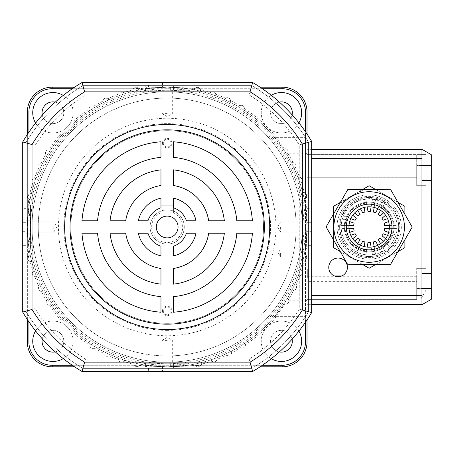 <?xml version="1.0" encoding="UTF-8"?>
<svg xmlns="http://www.w3.org/2000/svg" width="454" height="454" viewBox="0 0 454 454"><rect width="100%" height="100%" fill="white"/><g stroke="black" fill="none" stroke-linecap="round" stroke-linejoin="round"><path stroke-width="0.34" stroke-dasharray="2.27 1.7" d="M162.447 143.106A4.739 4.739 0 0 0 167.186 147.845A4.739 4.739 0 0 0 171.924 143.106A4.739 4.739 0 0 0 167.186 138.368A4.739 4.739 0 0 0 162.447 143.106M163.304 143.106A3.882 3.882 0 0 0 167.186 146.988A3.882 3.882 0 0 0 171.067 143.106A3.882 3.882 0 0 0 167.186 139.219A3.882 3.882 0 0 0 163.304 143.106A3.882 3.882 0 0 0 167.186 146.988A3.882 3.882 0 0 0 171.067 143.106A3.882 3.882 0 0 0 167.186 139.219A3.882 3.882 0 0 0 163.304 143.106M162.447 310.894A4.739 4.739 0 0 0 167.186 315.632A4.739 4.739 0 0 0 171.924 310.894A4.739 4.739 0 0 0 167.186 306.155A4.739 4.739 0 0 0 162.447 310.894M163.304 310.894A3.882 3.882 0 0 0 167.186 314.781A3.882 3.882 0 0 0 171.067 310.894A3.882 3.882 0 0 0 167.186 307.012A3.882 3.882 0 0 0 163.304 310.894A3.882 3.882 0 0 0 167.186 314.781A3.882 3.882 0 0 0 171.067 310.894A3.882 3.882 0 0 0 167.186 307.012A3.882 3.882 0 0 0 163.304 310.894M307.012 252.923L307.012 248.185L307.012 252.923M306.155 252.923L306.155 256.811L306.155 252.923M280.6 252.923L280.6 256.811L280.6 252.923M38.238 227A128.947 128.947 0 0 1 167.186 98.053A128.947 128.947 0 0 1 296.139 227A128.947 128.947 0 0 1 167.186 355.947A128.947 128.947 0 0 1 38.238 227A128.947 128.947 0 0 1 167.186 98.053A128.947 128.947 0 0 1 296.139 227A128.947 128.947 0 0 1 167.186 355.947A128.947 128.947 0 0 1 38.238 227A128.947 128.947 0 0 0 167.186 355.947A128.947 128.947 0 0 0 296.139 227A128.947 128.947 0 0 0 167.186 98.053A128.947 128.947 0 0 0 38.238 227M32.024 227A135.161 135.161 0 0 0 167.186 362.161A135.161 135.161 0 0 0 302.353 227C302.245 233.617 302.245 233.617 302.353 227C302.245 233.617 302.245 233.617 302.353 227C302.245 220.383 302.245 220.383 302.353 227C302.245 220.383 302.245 220.383 302.353 227A135.161 135.161 0 0 1 167.186 362.161A135.161 135.161 0 0 1 32.024 227C32.126 233.617 32.126 233.617 32.024 227C32.126 233.617 32.126 233.617 32.024 227A135.161 135.161 0 0 1 167.186 91.839A135.161 135.161 0 0 1 302.353 227A135.161 135.161 0 0 0 167.186 91.839A135.161 135.161 0 0 0 32.024 227C32.126 220.383 32.126 220.383 32.024 227C32.126 220.383 32.126 220.383 32.024 227A135.161 135.161 0 0 1 167.186 91.839A135.161 135.161 0 0 1 302.353 227A135.161 135.161 0 0 1 167.186 362.161A135.161 135.161 0 0 1 32.024 227M30.038 199.777A139.826 139.826 0 0 0 28.897 206.326A139.826 139.826 0 0 1 31.383 193.71A3.11 3.11 0 0 0 27.643 196.066A3.11 3.11 0 0 0 30.038 199.777L28.75 199.175L28.137 206.212L28.897 206.326L27.359 227A139.826 139.826 0 0 1 167.186 87.174A139.826 139.826 0 0 1 307.012 227L305.474 206.326L306.234 206.212L305.491 197.865L304.095 198.58A3.11 3.11 0 0 0 306.535 195.543L305.491 197.865M74.592 87.174L167.186 87.174L187.973 87.951L187.86 88.712L167.186 87.174L187.854 87.174L187.973 87.951L195.016 88.558L196.661 87.486L200.01 88.729A3.11 3.11 0 0 1 200.424 89.586A141.381 141.381 0 0 1 210.65 92.468L209.759 93.813A139.826 139.826 0 0 1 215.633 95.839L215.763 94.228A141.381 141.381 0 0 1 225.598 98.251L224.565 99.488A139.826 139.826 0 0 1 230.172 102.167L230.484 100.584A141.381 141.381 0 0 1 239.797 105.691L238.628 106.803A139.826 139.826 0 0 1 243.9 110.095A3.11 3.11 0 0 0 244.388 108.421A3.11 3.11 0 0 1 244.388 108.557A141.381 141.381 0 0 1 267.156 127.029A20.197 20.197 0 0 0 301.632 112.751A20.197 20.197 0 0 0 281.435 92.554A20.197 20.197 0 0 0 267.156 127.029A141.381 141.381 0 0 1 275.482 136.115L305.457 136.115L305.457 131.722M276.236 137.67L305.457 137.67L275.482 137.67L276.236 137.67L284.283 148.878L283.415 149.27L274.29 137.114A139.826 139.826 0 0 0 243.9 110.095L244.388 108.557M195.016 88.558L194.408 89.852A139.826 139.826 0 0 1 200.475 91.197L200.424 89.586M239.797 105.691A3.11 3.11 0 0 1 244.388 108.421A3.11 3.11 0 0 0 238.628 106.803A139.826 139.826 0 0 0 230.172 102.167A3.11 3.11 0 0 0 228.05 97.763A3.11 3.11 0 0 0 224.565 99.488A139.826 139.826 0 0 0 215.633 95.839A3.11 3.11 0 0 0 213.204 91.725A3.11 3.11 0 0 0 209.759 93.813A139.826 139.826 0 0 0 200.475 91.197A3.11 3.11 0 0 0 197.768 87.401A3.11 3.11 0 0 0 194.408 89.852A139.826 139.826 0 0 0 187.86 88.712A139.826 139.826 0 0 1 194.408 89.852M201.621 364.119L201.661 362.508A139.826 139.826 0 0 0 210.923 359.812A3.11 3.11 0 0 0 216.967 358.808L216.779 357.735A139.826 139.826 0 0 0 225.672 354.006A3.11 3.11 0 0 0 231.591 352.673L231.256 351.283A139.826 139.826 0 0 0 239.672 346.567A3.11 3.11 0 0 0 245.421 344.926A3.11 3.11 0 0 1 240.853 347.668A141.381 141.381 0 0 1 231.585 352.86L231.591 352.673A3.11 3.11 0 0 0 231.256 351.283A139.826 139.826 0 0 1 225.672 354.006L226.716 355.232A141.381 141.381 0 0 1 216.921 359.341L216.967 358.808A3.11 3.11 0 0 0 216.779 357.735A139.826 139.826 0 0 1 210.923 359.812L211.819 361.146A141.381 141.381 0 0 1 201.621 364.119A3.11 3.11 0 0 1 200.991 365.271L196.661 365.64L195.606 363.909A3.11 3.11 0 0 0 201.746 363.24A3.11 3.11 0 0 0 201.661 362.508A139.826 139.826 0 0 1 187.86 365.288L187.973 366.049L196.321 365.305M298.914 331.125A20.197 20.197 0 0 0 261.243 341.249A20.197 20.197 0 0 0 281.435 361.446A20.197 20.197 0 0 0 289.164 322.59A20.197 20.197 0 0 0 267.156 326.971A141.381 141.381 0 0 1 245.415 344.762L244.916 343.23A139.826 139.826 0 0 1 239.672 346.567L240.853 347.668M216.921 359.341A3.11 3.11 0 0 1 211.819 361.146M231.585 352.86A3.11 3.11 0 0 1 226.716 355.232M305.457 322.278L305.457 317.885L275.482 317.885L274.29 316.886L284.091 303.715A3.11 3.11 0 0 0 288.869 301.098C288.523 303.334 287.223 304.339 284.97 304.101L276.236 315.876L305.457 315.876L305.457 259.824A3.11 3.11 0 0 1 304.6 260.238A141.381 141.381 0 0 1 301.717 270.459A3.11 3.11 0 0 1 299.958 275.578A141.381 141.381 0 0 1 295.934 285.413L294.697 284.374A139.826 139.826 0 0 0 298.352 275.447A3.11 3.11 0 0 0 302.5 272.525A3.11 3.11 0 0 0 300.372 269.574A139.826 139.826 0 0 1 298.352 275.447L299.958 275.578M288.494 299.612A3.11 3.11 0 0 1 288.858 300.798L288.869 301.098A3.11 3.11 0 0 0 287.382 298.443A139.826 139.826 0 0 0 292.018 289.987A3.11 3.11 0 0 0 296.496 287.195A3.11 3.11 0 0 1 293.602 290.293A141.381 141.381 0 0 1 288.494 299.612L287.382 298.443A139.826 139.826 0 0 1 284.091 303.715L284.97 304.101M307.012 134.015L307.012 247.668L306.234 247.788L305.627 254.825L304.333 254.223A139.826 139.826 0 0 1 302.988 260.29A3.11 3.11 0 0 0 306.802 257.265L305.457 259.824M301.717 270.459L300.372 269.574A139.826 139.826 0 0 0 302.988 260.29L304.6 260.238M295.934 285.413A3.11 3.11 0 0 1 296.496 287.195A3.11 3.11 0 0 0 294.697 284.374A139.826 139.826 0 0 1 292.018 289.987L293.602 290.293M284.283 148.878C286.553 148.617 287.864 149.616 288.222 151.874A3.11 3.11 0 0 0 283.415 149.27A139.826 139.826 0 0 1 286.752 154.513A3.11 3.11 0 0 0 288.222 151.874L287.921 153.202A3.11 3.11 0 0 1 287.853 153.333A141.381 141.381 0 0 1 293.046 162.606A3.11 3.11 0 0 1 295.418 167.469A141.381 141.381 0 0 1 299.526 177.264L297.92 177.406A139.826 139.826 0 0 1 299.998 183.268A3.11 3.11 0 0 0 302.097 180.323A3.11 3.11 0 0 1 301.337 182.366A141.381 141.381 0 0 1 304.305 192.564L302.693 192.524A139.826 139.826 0 0 1 305.474 206.326A139.826 139.826 0 0 0 304.095 198.58M293.046 162.606L291.468 162.929A139.826 139.826 0 0 0 286.752 154.513L287.853 153.333M304.305 192.564A3.11 3.11 0 0 1 305.457 193.194L306.535 195.543A3.11 3.11 0 0 0 302.693 192.524A139.826 139.826 0 0 0 299.998 183.268L301.337 182.366M299.526 177.264A3.11 3.11 0 0 1 302.097 180.323A3.11 3.11 0 0 0 297.92 177.406A139.826 139.826 0 0 0 294.192 168.513A3.11 3.11 0 0 0 295.968 165.704A3.11 3.11 0 0 0 291.468 162.929A139.826 139.826 0 0 1 294.192 168.513L295.418 167.469M292.115 339.183A10.873 10.873 0 0 0 270.561 341.249A10.873 10.873 0 0 0 281.435 352.128A10.873 10.873 0 0 0 292.314 341.249A10.873 10.873 0 0 0 281.435 330.376A10.873 10.873 0 0 0 279.358 351.924M279.358 102.076A10.873 10.873 0 0 0 281.435 123.624A10.873 10.873 0 0 0 292.314 112.751A10.873 10.873 0 0 0 281.435 101.872A10.873 10.873 0 0 0 270.561 112.751A10.873 10.873 0 0 0 292.115 114.817M42.318 115.1A10.873 10.873 0 0 0 63.81 112.751A10.873 10.873 0 0 0 52.936 101.872A10.873 10.873 0 0 0 42.057 112.751A10.873 10.873 0 0 0 52.936 123.624A10.873 10.873 0 0 0 55.269 102.127M70.864 227A96.322 96.322 0 0 0 167.186 323.322A96.322 96.322 0 0 0 263.507 227A96.322 96.322 0 0 0 167.186 130.678A96.322 96.322 0 0 0 70.864 227A96.322 96.322 0 0 0 167.186 323.322A96.322 96.322 0 0 0 263.507 227A96.322 96.322 0 0 0 167.186 130.678A96.322 96.322 0 0 0 70.864 227M275.941 213.017L275.941 240.983L275.941 213.017L307.012 213.017L307.012 240.983L307.012 213.017M275.941 240.983L307.012 240.983M307.324 278.115L307.324 269.103L307.324 278.115L307.012 278.115L307.012 269.103L307.012 278.115M307.324 269.103L307.012 269.103M307.324 278.268L307.324 268.95L307.324 278.268L307.012 278.268L307.012 268.95L307.012 278.268M307.324 268.95L307.012 268.95M167.186 113.585L162.061 113.585L167.186 113.585M167.186 91.839C160.574 91.941 160.574 91.941 167.186 91.839C160.574 91.941 160.574 91.941 167.186 91.839C173.803 91.941 173.803 91.941 167.186 91.839C173.803 91.941 173.803 91.941 167.186 91.839M53.771 227L53.771 232.125L53.771 227M167.186 340.415L162.061 340.415L167.186 340.415M167.186 362.161C160.574 362.059 160.574 362.059 167.186 362.161C160.574 362.059 160.574 362.059 167.186 362.161C173.803 362.059 173.803 362.059 167.186 362.161C173.803 362.059 173.803 362.059 167.186 362.161M280.6 227L280.6 232.125L280.6 227M55.269 351.873A10.873 10.873 0 0 0 52.936 330.376A10.873 10.873 0 0 0 42.057 341.249A10.873 10.873 0 0 0 52.936 352.128A10.873 10.873 0 0 0 63.81 341.249A10.873 10.873 0 0 0 42.318 338.9M245.415 344.762A3.11 3.11 0 0 1 245.421 344.926A3.11 3.11 0 0 0 244.916 343.23A139.826 139.826 0 0 0 274.29 316.886L275.482 316.33L305.457 316.33L275.482 316.33L275.482 317.885A141.381 141.381 0 0 1 267.156 326.971A20.197 20.197 0 0 0 271.288 358.717M271.288 95.283A20.197 20.197 0 0 0 276.197 132.256A20.197 20.197 0 0 0 298.914 122.875M35.594 123.102A20.197 20.197 0 0 0 73.134 112.751A20.197 20.197 0 0 0 52.936 92.554A20.197 20.197 0 0 0 45.207 131.41A20.197 20.197 0 0 0 73.134 112.751A20.197 20.197 0 0 0 63.259 95.391M63.259 358.609A20.197 20.197 0 0 0 67.215 326.971A20.197 20.197 0 0 0 32.739 341.249A20.197 20.197 0 0 0 52.936 361.446A20.197 20.197 0 0 0 58.305 321.778A20.197 20.197 0 0 0 35.594 330.898M156.829 87.56L167.186 87.174L146.511 88.712A139.826 139.826 0 0 0 138.765 90.091L138.056 88.695L146.398 87.951L146.511 88.712A139.826 139.826 0 0 0 138.765 90.091A3.11 3.11 0 0 0 135.031 87.73A3.11 3.11 0 0 0 132.71 91.492A139.826 139.826 0 0 1 138.765 90.091M117.592 96.265A139.826 139.826 0 0 1 123.454 94.188L122.552 92.854A141.381 141.381 0 0 1 132.75 89.881L132.71 91.492A139.826 139.826 0 0 0 123.454 94.188A3.11 3.11 0 0 0 119.476 92.264A3.11 3.11 0 0 0 117.592 96.265A139.826 139.826 0 0 0 108.699 99.993L107.655 98.768A141.381 141.381 0 0 1 117.45 94.659L117.592 96.265A139.826 139.826 0 0 0 108.699 99.993A3.11 3.11 0 0 0 104.528 98.535A3.11 3.11 0 0 0 103.115 102.718A139.826 139.826 0 0 1 108.699 99.993M89.455 110.77A139.826 139.826 0 0 1 94.699 107.433L93.518 106.332A141.381 141.381 0 0 1 102.791 101.14L103.115 102.718A139.826 139.826 0 0 0 94.699 107.433A3.11 3.11 0 0 0 90.386 106.452A3.11 3.11 0 0 0 89.455 110.77A139.826 139.826 0 0 0 50.28 150.285L48.748 149.797A141.381 141.381 0 0 1 88.956 109.238L89.455 110.77A139.826 139.826 0 0 0 50.28 150.285A3.11 3.11 0 0 0 45.973 151.256A3.11 3.11 0 0 0 46.989 155.557A139.826 139.826 0 0 1 50.28 150.285M39.674 169.626A139.826 139.826 0 0 1 42.353 164.013L40.769 163.707A141.381 141.381 0 0 1 45.877 154.388L46.989 155.557A139.826 139.826 0 0 0 42.353 164.013A3.11 3.11 0 0 0 38.176 165.466A3.11 3.11 0 0 0 39.674 169.626A139.826 139.826 0 0 0 36.025 178.553L34.413 178.422A141.381 141.381 0 0 1 38.437 168.587L39.674 169.626A139.826 139.826 0 0 0 36.025 178.553A3.11 3.11 0 0 0 32.041 180.465A3.11 3.11 0 0 0 33.999 184.426A139.826 139.826 0 0 1 36.025 178.553M173.4 212.761L173.4 205.248L160.971 205.248L173.4 205.248L173.4 212.761A15.538 15.538 0 0 1 167.186 242.538A15.538 15.538 0 0 1 160.971 212.761L160.971 211.082A17.087 17.087 0 0 0 167.186 244.087A17.087 17.087 0 0 0 173.4 211.082C173.786 209.799 160.58 209.805 160.971 211.082L160.971 212.761M150.098 227A17.087 17.087 0 0 1 167.186 209.913A17.087 17.087 0 0 1 184.273 227A17.087 17.087 0 0 1 167.186 244.087A17.087 17.087 0 0 1 150.098 227M307.012 247.668L307.012 319.985M307.012 341.97L307.012 112.03A24.856 24.856 0 0 0 282.155 87.174L52.221 87.174A24.856 24.856 0 0 0 27.359 112.03L27.359 341.97A24.856 24.856 0 0 0 52.221 366.826L282.155 366.826A24.856 24.856 0 0 0 307.012 341.97L305.457 341.97A23.302 23.302 0 0 1 282.155 365.271L52.221 365.271A23.302 23.302 0 0 1 28.914 341.97L28.914 112.03A23.302 23.302 0 0 1 52.221 88.729L282.155 88.729A23.302 23.302 0 0 1 305.457 112.03L305.457 341.97M274.795 137.505L274.29 137.114L275.482 136.115L275.482 137.67A1.555 0.465 90 0 1 275.777 138.027L274.29 137.114L275.482 137.67A1.555 1.555 0 0 1 274.29 137.114A139.826 139.826 0 0 0 243.9 110.095M34.379 270.732L33.04 271.634A141.381 141.381 0 0 1 30.066 261.436L31.678 261.476A139.826 139.826 0 0 0 34.379 270.732A3.11 3.11 0 0 0 32.45 274.71A3.11 3.11 0 0 0 36.451 276.594A139.826 139.826 0 0 0 40.179 285.487L38.953 286.531A141.381 141.381 0 0 1 34.844 276.736L36.451 276.594A139.826 139.826 0 0 1 34.379 270.732M41.325 291.394L42.903 291.071A139.826 139.826 0 0 0 47.619 299.487L46.518 300.667A141.381 141.381 0 0 1 41.325 291.394A3.11 3.11 0 0 1 38.953 286.531M27.359 206.332L28.137 206.212L27.359 227L28.137 247.788L28.897 247.674A139.826 139.826 0 0 0 30.282 255.42L28.88 256.135L28.137 247.788L27.359 247.668L27.359 134.486M90.471 343.905L89.988 345.443A141.381 141.381 0 0 1 49.424 305.23L50.956 304.73A139.826 139.826 0 0 0 90.471 343.905A3.11 3.11 0 0 0 91.441 348.212A3.11 3.11 0 0 0 95.743 347.196A139.826 139.826 0 0 0 104.199 351.833L103.892 353.416A141.381 141.381 0 0 1 94.574 348.309L95.743 347.196A139.826 139.826 0 0 1 90.471 343.905M146.511 365.288A139.826 139.826 0 0 1 133.896 362.803A3.11 3.11 0 0 0 136.251 366.543A3.11 3.11 0 0 0 139.963 364.148L139.361 365.442L146.398 366.049L146.511 365.288L167.186 366.826L74.592 366.826M118.738 358.161L118.608 359.772A141.381 141.381 0 0 1 108.773 355.749L109.811 354.512A139.826 139.826 0 0 0 118.738 358.161A3.11 3.11 0 0 0 120.65 362.144A3.11 3.11 0 0 0 124.612 360.187A139.826 139.826 0 0 1 118.738 358.161M306.626 216.643L307.012 227L306.234 247.788L305.474 247.674L307.012 227L306.234 206.212L307.012 206.332M305.627 254.825L306.802 257.265A3.11 3.11 0 0 0 304.333 254.223A139.826 139.826 0 0 0 305.474 247.674M307.012 275.941L307.012 171.879L307.012 299.396L307.012 275.958L307.324 275.941L307.012 275.941L334.405 275.958M307.012 275.164L307.012 272.054L307.012 275.164L307.324 275.164L307.012 275.164M210.65 92.468A3.11 3.11 0 0 1 215.763 94.228M225.598 98.251A3.11 3.11 0 0 1 230.484 100.584M88.956 109.238A3.11 3.11 0 0 1 93.518 106.332M102.791 101.14A3.11 3.11 0 0 1 107.655 98.768M117.45 94.659A3.11 3.11 0 0 1 122.552 92.854M132.75 89.881A3.11 3.11 0 0 1 133.38 88.729L137.71 88.36L138.056 88.695M28.75 199.175L27.671 197.524L28.914 194.176A3.11 3.11 0 0 1 29.771 193.762A141.381 141.381 0 0 1 32.654 183.541A3.11 3.11 0 0 1 34.413 178.422M38.437 168.587A3.11 3.11 0 0 1 40.769 163.707M45.877 154.388A3.11 3.11 0 0 1 48.748 149.797M49.424 305.23A3.11 3.11 0 0 1 46.518 300.667M34.844 276.736A3.11 3.11 0 0 1 33.04 271.634M30.066 261.436A3.11 3.11 0 0 1 28.914 260.806L28.545 256.476L28.88 256.135M139.361 365.442L137.71 366.514L134.361 365.271A3.11 3.11 0 0 1 133.953 364.414A141.381 141.381 0 0 1 123.726 361.532A3.11 3.11 0 0 1 118.608 359.772M108.773 355.749A3.11 3.11 0 0 1 103.892 353.416M94.574 348.309A3.11 3.11 0 0 1 89.988 345.443M187.854 87.174L260.091 87.174M27.359 319.514L27.359 247.668M260.091 366.826L167.186 366.826L187.86 365.288M27.745 237.357L27.359 227A139.826 139.826 0 0 0 167.186 366.826A139.826 139.826 0 0 0 307.012 227A139.826 139.826 0 0 1 167.186 366.826A139.826 139.826 0 0 1 27.359 227L28.897 247.674M31.678 261.476A139.826 139.826 0 0 1 30.282 255.42A3.11 3.11 0 0 0 27.915 259.155A3.11 3.11 0 0 0 31.678 261.476M42.903 291.071A139.826 139.826 0 0 1 40.179 285.487A3.11 3.11 0 0 0 38.721 289.658A3.11 3.11 0 0 0 42.903 291.071M50.956 304.73A139.826 139.826 0 0 1 47.619 299.487A3.11 3.11 0 0 0 46.637 303.8A3.11 3.11 0 0 0 50.956 304.73M109.811 354.512A139.826 139.826 0 0 1 104.199 351.833A3.11 3.11 0 0 0 105.651 356.01A3.11 3.11 0 0 0 109.811 354.512M307.012 153.849L305.457 153.202L287.921 153.202M288.858 300.798L305.457 300.798L307.012 300.151M146.517 366.826L146.398 366.049L167.186 366.826L187.973 366.049L187.854 366.826M123.726 361.532L124.612 360.187A139.826 139.826 0 0 0 133.896 362.803L133.953 364.414M32.654 183.541L33.999 184.426A139.826 139.826 0 0 0 31.383 193.71L29.771 193.762M177.542 87.56L167.186 87.174L146.398 87.951L146.517 87.174M307.012 136.115L305.457 136.115L305.457 137.67A1.555 1.555 0 0 1 307.012 139.219A1.555 1.555 0 0 0 305.457 137.67A1.555 1.555 0 0 1 307.012 139.219A1.555 1.101 180 0 0 305.457 138.124L275.777 138.027M275.777 315.973A1.555 0.465 -90 0 1 275.482 316.33A1.555 1.555 0 0 0 274.29 316.886L275.777 315.973L276.236 315.876L276.236 316.33M307.324 272.054L307.012 272.054L307.324 272.054L307.324 275.164L307.324 272.054M307.324 271.276L307.012 271.276L307.324 271.276L307.324 275.941L307.324 271.276M307.324 270.499L307.012 270.499L307.324 270.499L307.324 273.297L307.012 273.297L307.324 273.297L307.012 273.921L307.324 273.921L307.324 276.713L307.012 276.713L307.324 276.713L307.324 270.499M196.661 87.174L196.661 87.486M27.359 197.524L27.671 197.524M137.71 87.174L137.71 88.36M196.661 365.64L196.661 366.826M305.457 316.33A1.555 1.555 0 0 0 307.012 314.781A1.555 1.101 180 0 1 305.457 315.876L305.457 316.33A1.555 1.555 0 0 0 307.012 314.781A1.555 1.555 0 0 1 305.457 316.33L305.457 317.885L307.012 317.885M28.545 256.476L27.359 256.476M137.71 366.514L137.71 366.826M307.012 256.476L306.705 256.476M307.012 197.524L305.826 197.524M177.287 90.284L170.295 90.284L170.295 87.174L177.287 87.174L157.09 87.174L170.295 87.174L170.295 90.284L177.287 90.284L177.287 87.174M303.902 237.096L303.902 230.11L307.012 230.11L307.012 237.096L307.012 216.904L307.012 230.11L303.902 230.11L303.902 237.096L307.012 237.096M157.09 363.716L164.081 363.716L164.081 366.826L157.09 366.826L177.287 366.826L164.081 366.826L164.081 363.716L157.09 363.716L157.09 366.826M185.828 82.514L162.526 82.514L185.828 82.514L185.828 87.174L148.543 87.174L185.828 87.174M311.671 245.642L311.671 222.341L311.671 245.642L307.012 245.642L307.012 208.358L307.012 245.642M148.543 371.486L171.845 371.486L148.543 371.486L148.543 366.826L185.828 366.826L148.543 366.826M188.938 90.284L173.4 90.284L188.938 90.284L188.938 85.619L160.971 85.619L188.938 85.619M303.902 248.752L303.902 233.214L303.902 248.752L308.567 248.752L308.567 220.786L308.567 248.752M145.433 363.716L160.971 363.716L145.433 363.716L145.433 368.381L173.4 368.381L145.433 368.381M25.81 216.904L25.81 223.89L25.81 216.904L30.469 216.904L30.469 223.89L30.469 216.904M30.469 205.248L30.469 220.786L30.469 205.248L25.81 205.248L25.81 233.214L25.81 205.248M22.7 208.358L22.7 231.659L22.7 208.358L25.81 208.358L25.81 222.341L25.81 208.358M167.186 216.127A10.873 10.873 0 0 0 156.312 227A10.873 10.873 0 0 0 167.186 237.873A10.873 10.873 0 0 0 178.059 227A10.873 10.873 0 0 0 167.186 216.127M167.186 330.37A103.37 103.37 0 0 1 63.815 227A103.37 103.37 0 0 1 167.186 123.63A103.37 103.37 0 0 1 270.556 227A103.37 103.37 0 0 1 167.186 330.37M167.186 335.75A108.75 108.75 0 0 1 58.435 227A108.75 108.75 0 0 1 167.186 118.25A108.75 108.75 0 0 1 275.941 227A108.75 108.75 0 0 1 167.186 335.75M251.8 85.619L82.889 85.619L251.8 85.619A164.683 164.683 0 0 1 308.567 142.284L308.567 311.716L308.567 142.284A164.683 164.683 0 0 0 251.8 85.619A164.683 164.683 0 0 1 308.567 142.284M160.971 85.619L145.433 85.619L160.971 85.619L160.971 90.284L145.433 90.284L173.4 90.284L160.971 90.284L160.971 85.619M308.567 220.786L308.567 205.248L308.567 220.786L303.902 220.786L303.902 205.248L303.902 233.214L303.902 220.786L308.567 220.786M82.889 368.381L251.8 368.381L82.889 368.381A164.683 164.683 0 0 1 25.81 311.189L25.81 142.811L25.81 311.189A164.683 164.683 0 0 0 82.889 368.381A164.683 164.683 0 0 1 25.81 311.189M173.4 368.381L188.938 368.381L173.4 368.381L173.4 363.716L188.938 363.716L160.971 363.716L173.4 363.716L173.4 368.381M25.81 233.214L25.81 248.752L25.81 233.214L30.469 233.214L30.469 248.752L30.469 220.786L30.469 233.214L25.81 233.214M82.038 371.486A167.793 167.793 0 0 1 22.7 312.04L22.7 141.96A167.793 167.793 0 0 1 82.038 82.514L252.651 82.514A167.793 167.793 0 0 1 311.671 141.427L311.671 312.573A167.793 167.793 0 0 1 252.651 371.486L82.038 371.486M22.7 231.659L22.7 245.642L22.7 231.659L25.81 231.659L25.81 245.642L25.81 222.341L25.81 231.659L22.7 231.659M162.526 82.514L148.543 82.514L162.526 82.514L162.526 87.174L162.526 82.514M311.671 222.341L311.671 208.358L311.671 222.341L307.012 222.341L311.671 222.341M171.845 371.486L185.828 371.486L171.845 371.486L171.845 366.826L171.845 371.486M308.567 311.716A164.683 164.683 0 0 1 251.8 368.381A164.683 164.683 0 0 0 308.567 311.716A164.683 164.683 0 0 1 251.8 368.381M25.81 142.811A164.683 164.683 0 0 1 82.889 85.619A164.683 164.683 0 0 0 25.81 142.811A164.683 164.683 0 0 1 82.889 85.619M224.333 220.786A57.482 57.482 0 0 0 173.4 169.853L173.4 185.516A41.95 41.95 0 0 1 208.67 220.786L224.333 220.786M252.407 220.786A85.448 85.448 0 0 0 173.4 141.779L173.4 157.362A69.91 69.91 0 0 1 236.823 220.786L252.407 220.786M160.971 169.853A57.482 57.482 0 0 0 110.038 220.786L125.701 220.786A41.95 41.95 0 0 1 160.971 185.516L160.971 169.853M147.97 220.786A20.197 20.197 0 0 1 160.971 207.784L160.971 198.143A29.521 29.521 0 0 0 138.328 220.786L147.97 220.786M160.971 141.779A85.448 85.448 0 0 0 81.964 220.786L97.548 220.786A69.91 69.91 0 0 1 160.971 157.362L160.971 141.779M196.043 220.786A29.521 29.521 0 0 0 173.4 198.143L173.4 207.784A20.197 20.197 0 0 1 186.401 220.786L196.043 220.786M173.4 312.221A85.448 85.448 0 0 0 252.407 233.214L236.823 233.214A69.91 69.91 0 0 1 173.4 296.638L173.4 312.221M160.971 246.216A20.197 20.197 0 0 1 147.97 233.214L138.328 233.214A29.521 29.521 0 0 0 160.971 255.857L160.971 246.216M208.67 233.214A41.95 41.95 0 0 1 173.4 268.484L173.4 284.147A57.482 57.482 0 0 0 224.333 233.214L208.67 233.214M160.971 268.484A41.95 41.95 0 0 1 125.701 233.214L110.038 233.214A57.482 57.482 0 0 0 160.971 284.147L160.971 268.484M173.4 255.857A29.521 29.521 0 0 0 196.043 233.214L186.401 233.214A20.197 20.197 0 0 1 173.4 246.216L173.4 255.857M81.964 233.214A85.448 85.448 0 0 0 160.971 312.221L160.971 296.638A69.91 69.91 0 0 1 97.548 233.214L81.964 233.214M25.81 230.11L25.81 237.096L25.81 230.11L30.469 230.11L30.469 223.89L30.469 237.096L30.469 230.11L25.81 230.11M305.616 143.106L299.243 144.905L299.243 309.095L305.792 310.945M299.243 309.095A155.359 155.359 0 0 1 249.184 359.057L251.096 365.839M250.075 91.793L249.184 94.943A155.359 155.359 0 0 1 299.243 144.905M249.184 359.057L85.5 359.057L83.593 365.839M84.609 91.793L85.5 94.943L249.184 94.943M85.5 359.057A155.359 155.359 0 0 1 35.128 308.589L31.905 309.497M31.979 144.525L35.128 145.411A155.359 155.359 0 0 1 85.5 94.943M170.295 363.716L177.287 363.716L164.081 363.716L170.295 363.716L170.295 366.826L170.295 363.716M303.902 223.89L303.902 216.904L303.902 230.11L303.902 223.89L307.012 223.89L303.902 223.89M164.081 90.284L157.09 90.284L164.081 90.284L164.081 87.174L164.081 90.284M338.082 276.713A9.324 9.324 0 0 1 328.764 267.395A9.324 9.324 0 0 1 338.082 258.071A9.324 9.324 0 0 1 347.406 267.395A9.324 9.324 0 0 1 338.082 276.713M421.976 289.147L421.976 296.139L421.976 289.147M307.012 289.147L307.012 296.139L307.012 289.147M307.012 164.853L307.012 177.287L307.012 164.853M421.976 164.853L421.976 157.861L421.976 164.853M369.153 202.143A24.856 24.856 0 0 0 344.297 227A24.856 24.856 0 0 0 369.153 251.857A24.856 24.856 0 0 0 394.015 227A24.856 24.856 0 0 0 369.153 202.143A24.856 24.856 0 0 0 344.297 227A24.856 24.856 0 0 0 369.153 251.857A24.856 24.856 0 0 0 394.015 227A24.856 24.856 0 0 0 369.153 202.143M416.698 281.367L416.698 299.396L416.698 268.325L416.698 299.396L416.698 275.958L416.698 281.367L307.012 281.367M416.698 164.853L416.698 154.604L307.012 154.604L416.698 154.604L416.698 177.287L416.698 164.853M416.698 165.506L416.698 185.675L416.698 165.506L426.017 165.506L426.017 154.604L416.698 154.604L426.017 154.604L426.017 185.675L416.698 185.675L426.017 185.675L426.017 268.325L426.017 185.675L416.698 185.675L426.017 185.675L426.017 165.506L416.698 165.506M311.671 304.679L307.012 304.679L307.012 158.639L307.012 304.679L421.976 304.679L421.976 295.361L311.671 295.361M431.3 288.494L431.3 299.299L421.976 304.679L421.976 273.609L431.3 273.609L421.976 273.609L421.976 288.494L431.3 288.494L431.3 180.391L421.976 180.391L421.976 165.506L421.976 295.361M421.976 180.391L431.3 180.391L421.976 180.391L421.976 149.321L431.3 154.701L431.3 165.506L421.976 165.506L421.976 149.321L421.976 165.506M307.012 149.321L311.671 149.321L307.012 149.321L307.012 158.639L307.012 149.321M431.3 180.391L431.3 165.506M416.698 171.879L307.012 171.879L416.698 171.879M426.017 268.325L416.698 268.325L426.017 268.325L416.698 268.325L426.017 268.325L426.017 290.078L426.017 268.325M416.698 299.396L307.012 299.396L416.698 299.396M416.698 282.121L307.012 282.121M426.017 290.078L420.637 299.396L426.017 290.078M421.976 288.494L421.976 304.679M421.976 273.609L431.3 273.609M342.651 242.305A30.605 30.605 0 0 1 353.853 200.492A30.605 30.605 0 0 1 395.661 211.695A30.605 30.605 0 0 1 384.459 253.508A30.605 30.605 0 0 1 342.651 242.305M397.006 210.923A32.16 32.16 0 0 0 353.076 199.147A32.16 32.16 0 0 0 341.306 243.077A32.16 32.16 0 0 1 353.076 199.147A32.16 32.16 0 0 1 397.006 210.923A32.16 32.16 0 0 1 385.236 254.853A32.16 32.16 0 0 1 341.306 243.077A32.16 32.16 0 0 0 385.236 254.853A32.16 32.16 0 0 0 397.006 210.923M348.303 239.042A24.079 24.079 0 0 1 357.116 206.144A24.079 24.079 0 0 1 390.009 214.958A24.079 24.079 0 0 1 381.195 247.856A24.079 24.079 0 0 1 351.748 210.361A24.079 24.079 0 0 1 391.206 236.682A24.079 24.079 0 0 1 348.303 239.042M385.582 215.247L381.996 218.255A15.538 15.538 0 0 1 383.148 220.252L387.546 218.652M352.73 238.753L356.316 235.745A15.538 15.538 0 0 1 355.159 233.748L350.766 235.348M354.727 212.864L358.314 215.871A15.538 15.538 0 0 1 360.079 214.39L357.741 210.338M350.766 218.652L343.451 215.991A27.966 27.966 0 0 1 362.774 199.771L364.131 207.438M380.571 210.338L384.464 203.596A27.966 27.966 0 0 1 397.08 225.445L389.294 225.445M357.741 243.662L353.848 250.404A27.966 27.966 0 0 1 355.176 202.779A27.966 27.966 0 0 1 393.374 213.017A27.966 27.966 0 0 1 383.136 251.221A27.966 27.966 0 0 1 341.232 228.555L349.018 228.555M349.018 225.445L341.232 225.445A27.966 27.966 0 0 0 341.232 228.555L353.7 228.555A15.538 15.538 0 0 0 354.097 230.825L349.699 232.425M352.73 215.247L356.316 218.255A15.538 15.538 0 0 0 355.159 220.252L343.451 215.991A27.966 27.966 0 0 0 342.384 218.907L354.097 223.175A15.538 15.538 0 0 0 353.7 225.445L341.232 225.445A27.966 27.966 0 0 1 342.384 218.907L349.699 221.575M367.19 206.899L365.839 199.232A27.966 27.966 0 0 0 362.774 199.771L364.942 212.046A15.538 15.538 0 0 0 362.774 212.835L360.431 208.783M374.181 207.438L375.532 199.771A27.966 27.966 0 0 0 372.473 199.232L370.311 211.507A15.538 15.538 0 0 0 368.001 211.507L365.839 199.232A27.966 27.966 0 0 1 372.473 199.232L371.122 206.899M383.585 212.864L379.998 215.871A15.538 15.538 0 0 0 378.227 214.39L384.464 203.596A27.966 27.966 0 0 0 381.769 202.041L375.537 212.835A15.538 15.538 0 0 0 373.37 212.046L375.532 199.771A27.966 27.966 0 0 1 381.769 202.041L377.881 208.783M389.294 228.555L397.08 228.555A27.966 27.966 0 0 0 397.08 225.445L384.612 225.445A15.538 15.538 0 0 0 384.215 223.175L388.607 221.575M387.546 235.348L394.861 238.01A27.966 27.966 0 0 0 395.922 235.093L384.215 230.825A15.538 15.538 0 0 0 384.612 228.555L397.08 228.555A27.966 27.966 0 0 1 395.922 235.093L388.607 232.425M383.585 241.136L389.549 246.136A27.966 27.966 0 0 0 391.541 243.758L381.996 235.745A15.538 15.538 0 0 0 383.148 233.748L394.861 238.01A27.966 27.966 0 0 1 391.541 243.758L385.582 238.753M377.881 245.217L381.769 251.959A27.966 27.966 0 0 0 384.464 250.404L378.227 239.61A15.538 15.538 0 0 0 379.998 238.129L389.549 246.136A27.966 27.966 0 0 1 384.464 250.404L380.571 243.662M371.122 247.101L372.473 254.768A27.966 27.966 0 0 0 375.532 254.229L373.37 241.954A15.538 15.538 0 0 0 375.537 241.165L381.769 251.959A27.966 27.966 0 0 1 375.532 254.229L374.181 246.562M364.131 246.562L362.774 254.229A27.966 27.966 0 0 0 365.839 254.768L368.001 242.493A15.538 15.538 0 0 0 370.311 242.493L372.473 254.768A27.966 27.966 0 0 1 365.839 254.768L367.19 247.101M354.727 241.136L358.314 238.129A15.538 15.538 0 0 0 360.079 239.61L353.848 250.404A27.966 27.966 0 0 0 356.538 251.959L362.774 241.165A15.538 15.538 0 0 0 364.942 241.954L362.774 254.229A27.966 27.966 0 0 1 356.538 251.959L360.431 245.217M362.241 264.268L340.273 251.584M397.971 251.624L376.008 264.307M404.889 214.356L404.889 239.718M376.071 189.732L398.039 202.416M340.335 202.376L362.303 189.693M333.423 239.644L333.423 214.282M369.153 268.263L333.423 247.629L333.423 206.371L369.153 185.737L404.889 206.371L404.889 247.629L369.153 268.263M352.469 195.373L349.779 196.928L354.251 194.34L350.318 196.616L353.984 194.499L352.469 195.373L352.781 195.912L350.085 197.467L349.779 196.928L350.085 197.467L354.563 194.879L350.624 197.155L350.318 196.616L350.624 197.155L354.296 195.038L352.781 195.912L352.469 195.373M361.35 190.243L363.841 188.807L359.403 191.372L361.35 190.243L361.662 190.782L362.201 190.47L361.889 189.931L362.201 190.47L364.153 189.346L359.71 191.911L361.662 190.782L361.35 190.243M340.954 202.739L344.961 200.424L344.421 200.736L344.109 200.197L340.642 202.2L344.648 199.891L344.109 200.197L344.421 200.736L340.954 202.739L340.642 202.2M344.961 200.424L344.648 199.891L344.961 200.424M344.387 200.753L344.075 200.22M340.92 202.756L340.614 202.217L340.92 202.756M340.386 203.069L340.074 202.529L340.386 203.069M359.71 191.911L359.403 191.372L359.71 191.911M364.153 189.346L363.841 188.807L364.153 189.346M350.624 197.155L350.318 196.616L350.624 197.155M394.759 212.307A29.521 29.521 0 0 1 383.846 252.606A29.521 29.521 0 0 1 343.553 241.693A29.521 29.521 0 0 1 354.466 201.394A29.521 29.521 0 0 1 394.759 212.307A29.521 29.521 0 0 1 383.846 252.606A29.521 29.521 0 0 1 343.553 241.693A29.521 29.521 0 0 1 354.466 201.394A29.521 29.521 0 0 1 394.759 212.307M326.103 226.887L347.73 189.659L390.781 189.772L412.209 227.113L390.582 264.341L347.531 264.228L326.103 226.887M303.902 227A136.716 136.716 0 0 1 167.186 363.716A136.716 136.716 0 0 1 30.469 227A136.716 136.716 0 0 1 167.186 90.284A136.716 136.716 0 0 1 303.902 227M305.457 227A138.271 138.271 0 0 0 167.186 88.729A138.271 138.271 0 0 0 28.914 227A138.271 138.271 0 0 0 167.186 365.271A138.271 138.271 0 0 0 305.457 227M302.693 192.524A139.826 139.826 0 0 0 299.998 183.268M297.92 177.406A139.826 139.826 0 0 0 294.192 168.513M291.468 162.929A139.826 139.826 0 0 0 286.752 154.513M238.628 106.803A139.826 139.826 0 0 0 230.172 102.167M224.565 99.488A139.826 139.826 0 0 0 215.633 95.839M209.759 93.813A139.826 139.826 0 0 0 200.475 91.197M132.71 91.492A139.826 139.826 0 0 0 123.454 94.188M103.115 102.718A139.826 139.826 0 0 0 94.699 107.433M46.989 155.557A139.826 139.826 0 0 0 42.353 164.013M33.999 184.426A139.826 139.826 0 0 0 31.383 193.71M200.991 365.271L262.395 365.271M262.395 88.729L200.01 88.729M133.38 88.729L72.294 88.729M28.914 132.176L28.914 194.176M28.914 260.806L28.914 321.824M72.294 365.271L134.361 365.271M124.612 360.187A139.826 139.826 0 0 0 133.896 362.803M244.916 343.23A139.826 139.826 0 0 0 274.29 316.886L274.795 316.495M300.372 269.574A139.826 139.826 0 0 0 302.988 260.29M305.457 193.194L305.457 137.67M274.29 137.114A1.555 1.555 0 0 0 275.482 137.67M275.482 316.33A1.555 1.555 0 0 0 274.29 316.886M52.221 88.729L52.221 87.174M27.359 112.03L28.914 112.03M27.359 341.97L28.914 341.97M282.155 88.729L282.155 87.174M52.221 366.826L52.221 365.271M305.457 112.03L307.012 112.03M282.155 366.826L282.155 365.271M171.845 87.174L171.845 82.514L171.845 87.174M307.012 231.659L311.671 231.659L307.012 231.659M162.526 366.826L162.526 371.486L162.526 366.826M173.4 90.284L173.4 85.619L173.4 90.284M303.902 233.214L308.567 233.214L303.902 233.214M160.971 363.716L160.971 368.381L160.971 363.716M30.469 223.89L25.81 223.89L30.469 223.89M30.469 220.786L25.81 220.786L30.469 220.786M25.81 222.341L22.7 222.341L25.81 222.341M35.128 308.589L35.128 145.411M311.671 158.639L421.976 158.639M416.698 288.494L426.017 288.494L416.698 288.494M307.012 248.185L306.155 249.042L280.6 249.042L278.268 252.923L280.6 256.811L306.155 256.811L307.012 257.662M172.31 91.935L172.31 113.585L167.186 116.667L162.061 113.585L162.061 91.935M32.12 221.875L53.771 221.875L56.852 227L53.771 232.125L32.12 232.125M172.31 362.065L172.31 340.415L167.186 337.333L162.061 340.415L162.061 362.065M302.25 221.875L280.6 221.875L277.519 227L280.6 232.125L302.25 232.125M177.542 366.44L167.186 366.826L156.829 366.44M27.359 227L27.745 216.643M307.012 227L306.626 237.357M25.81 245.642L22.7 245.642M30.469 248.752L25.81 248.752M30.469 237.096L25.81 237.096M188.938 363.716L188.938 368.381M303.902 205.248L308.567 205.248M145.433 90.284L145.433 85.619M185.828 366.826L185.828 371.486M307.012 208.358L311.671 208.358M148.543 87.174L148.543 82.514M177.287 363.716L177.287 366.826M303.902 216.904L307.012 216.904M157.09 90.284L157.09 87.174M307.012 282.155L421.976 282.155L307.012 282.155M421.976 157.861L307.012 157.861L421.976 157.861M416.698 275.958L341.76 275.958M416.698 177.287L307.012 177.287L416.698 177.287M416.698 276.713L307.012 276.713M421.976 171.845L307.012 171.845L421.976 171.845M307.012 296.139L421.976 296.139L307.012 296.139M354.563 194.879L354.251 194.34M354.296 195.038L353.984 194.499M343.423 241.766C351.776 254.325 363.285 258.848 377.949 255.335C395.616 250.506 404.542 227.8 394.889 212.234L382.137 200.328L364.67 197.672L348.791 205.424L341.38 216.586L339.626 229.866L343.423 241.766"/><path stroke-width="0.68" d="M279.358 351.924A10.873 10.873 0 0 0 292.115 339.183M292.115 114.817A10.873 10.873 0 0 0 279.358 102.076M55.269 102.127A10.873 10.873 0 0 0 42.318 115.1M42.318 338.9A10.873 10.873 0 0 0 55.269 351.873M271.288 358.717A20.197 20.197 0 0 0 298.914 331.125M298.914 122.875A20.197 20.197 0 0 0 271.288 95.283M63.259 95.391A20.197 20.197 0 0 0 35.594 123.102M35.594 330.898A20.197 20.197 0 0 0 63.259 358.609M307.012 319.985L307.012 341.97A24.856 24.856 0 0 1 282.155 366.826L260.091 366.826M260.091 87.174L282.155 87.174A24.856 24.856 0 0 1 307.012 112.03L307.012 134.015M27.359 134.486L27.359 112.03A24.856 24.856 0 0 1 52.221 87.174L74.592 87.174M74.592 366.826L52.221 366.826A24.856 24.856 0 0 1 27.359 341.97L27.359 319.514M167.186 216.127A10.873 10.873 0 0 0 156.312 227A10.873 10.873 0 0 0 167.186 237.873A10.873 10.873 0 0 0 178.059 227A10.873 10.873 0 0 0 167.186 216.127M167.186 124.464A102.536 102.536 0 0 0 64.65 227A102.536 102.536 0 0 0 167.186 329.536A102.536 102.536 0 0 0 269.727 227A102.536 102.536 0 0 0 167.186 124.464M167.186 129.844A97.156 97.156 0 0 0 70.029 227A97.156 97.156 0 0 0 167.186 324.156A97.156 97.156 0 0 0 264.341 227A97.156 97.156 0 0 0 167.186 129.844M250.063 91.839L84.62 91.839A158.469 158.469 0 0 0 32.024 144.537L32.024 309.463L22.7 312.04L22.7 141.96A167.793 167.793 0 0 1 82.038 82.514L252.651 82.514A167.793 167.793 0 0 1 311.671 141.427L311.671 312.573L302.353 309.98L302.353 144.02A158.469 158.469 0 0 0 250.063 91.839L252.651 82.514A167.793 167.793 0 0 1 311.671 141.427L302.353 144.02M250.063 362.161L252.651 371.486A167.793 167.793 0 0 0 311.671 312.573A167.793 167.793 0 0 1 252.651 371.486L82.038 371.486L84.62 362.161L250.063 362.161A158.469 158.469 0 0 0 302.353 309.98M224.333 220.786A57.482 57.482 0 0 0 173.4 169.853L173.4 185.516A41.95 41.95 0 0 1 208.67 220.786L224.333 220.786M252.407 220.786A85.448 85.448 0 0 0 173.4 141.779L173.4 157.362A69.91 69.91 0 0 1 236.823 220.786L252.407 220.786M160.971 169.853A57.482 57.482 0 0 0 110.038 220.786L125.701 220.786A41.95 41.95 0 0 1 160.971 185.516L160.971 169.853M147.97 220.786A20.197 20.197 0 0 1 160.971 207.784L160.971 198.143A29.521 29.521 0 0 0 138.328 220.786L147.97 220.786M160.971 141.779A85.448 85.448 0 0 0 81.964 220.786L97.548 220.786A69.91 69.91 0 0 1 160.971 157.362L160.971 141.779M196.043 220.786A29.521 29.521 0 0 0 173.4 198.143L173.4 207.784A20.197 20.197 0 0 1 186.401 220.786L196.043 220.786M173.4 312.221A85.448 85.448 0 0 0 252.407 233.214L236.823 233.214A69.91 69.91 0 0 1 173.4 296.638L173.4 312.221M160.971 246.216A20.197 20.197 0 0 1 147.97 233.214L138.328 233.214A29.521 29.521 0 0 0 160.971 255.857L160.971 246.216M208.67 233.214A41.95 41.95 0 0 1 173.4 268.484L173.4 284.147A57.482 57.482 0 0 0 224.333 233.214L208.67 233.214M160.971 268.484A41.95 41.95 0 0 1 125.701 233.214L110.038 233.214A57.482 57.482 0 0 0 160.971 284.147L160.971 268.484M173.4 255.857A29.521 29.521 0 0 0 196.043 233.214L186.401 233.214A20.197 20.197 0 0 1 173.4 246.216L173.4 255.857M81.964 233.214A85.448 85.448 0 0 0 160.971 312.221L160.971 296.638A69.91 69.91 0 0 1 97.548 233.214L81.964 233.214M84.62 91.839L82.038 82.514A167.793 167.793 0 0 0 22.7 141.96L32.024 144.537M82.038 371.486A167.793 167.793 0 0 1 22.7 312.04A167.793 167.793 0 0 0 82.038 371.486M305.792 310.945L308.567 311.716M308.567 142.284L305.616 143.106M251.096 365.839L251.8 368.381M251.8 85.619L250.075 91.793M83.593 365.839L82.889 368.381M82.889 85.619L84.609 91.793M31.905 309.497L25.81 311.189M25.81 142.811L31.979 144.525M338.082 258.071A9.324 9.324 0 0 0 328.764 267.395A9.324 9.324 0 0 0 338.082 276.713A9.324 9.324 0 0 0 347.406 267.395A9.324 9.324 0 0 0 338.082 258.071M421.976 165.506L431.3 165.506L431.3 273.609L421.976 273.609L421.976 158.639L311.671 158.639M421.976 273.609L421.976 304.679L311.671 304.679M311.671 149.321L421.976 149.321L311.671 149.321M431.3 273.609L431.3 299.299L421.976 304.679M431.3 165.506L431.3 154.701L421.976 149.321L421.976 158.639M421.976 180.391L431.3 180.391M352.73 238.753L356.316 235.745A15.538 15.538 0 0 1 355.159 233.748L350.766 235.348M354.727 212.864L358.314 215.871A15.538 15.538 0 0 1 360.079 214.39L357.741 210.338M387.546 218.652L383.148 220.252A15.538 15.538 0 0 0 381.996 218.255L385.582 215.247M350.766 218.652L355.159 220.252A15.538 15.538 0 0 1 356.316 218.255L352.73 215.247M349.018 225.445L353.7 225.445A15.538 15.538 0 0 1 354.097 223.175L349.699 221.575M349.699 232.425L354.097 230.825A15.538 15.538 0 0 1 353.7 228.555L349.018 228.555M357.741 243.662L360.079 239.61A15.538 15.538 0 0 1 358.314 238.129L354.727 241.136M364.131 246.562L364.942 241.954A15.538 15.538 0 0 1 362.774 241.165L360.431 245.217M371.122 247.101L370.311 242.493A15.538 15.538 0 0 1 368.001 242.493L367.19 247.101M377.881 245.217L375.537 241.165A15.538 15.538 0 0 1 373.37 241.954L374.181 246.562M383.585 241.136L379.998 238.129A15.538 15.538 0 0 1 378.227 239.61L380.571 243.662M387.546 235.348L383.148 233.748A15.538 15.538 0 0 1 381.996 235.745L385.582 238.753M389.294 228.555L384.612 228.555A15.538 15.538 0 0 1 384.215 230.825L388.607 232.425M388.607 221.575L384.215 223.175A15.538 15.538 0 0 1 384.612 225.445L389.294 225.445M380.571 210.338L378.227 214.39A15.538 15.538 0 0 1 379.998 215.871L383.585 212.864M374.181 207.438L373.37 212.046A15.538 15.538 0 0 1 375.537 212.835L377.881 208.783M367.19 206.899L368.001 211.507A15.538 15.538 0 0 1 370.311 211.507L371.122 206.899M360.431 208.783L362.774 212.835A15.538 15.538 0 0 1 364.942 212.046L364.131 207.438M376.008 264.307L369.153 268.263L362.241 264.268M340.273 251.584L333.423 247.629L333.423 239.644M404.889 239.718L404.889 247.629L397.971 251.624M398.039 202.416L404.889 206.371L404.889 214.356M362.303 189.693L369.153 185.737L376.071 189.732M333.423 214.282L333.423 206.371L340.335 202.376M386.672 216.95A20.197 20.197 0 0 1 379.209 244.519A20.197 20.197 0 0 1 351.64 237.05A20.197 20.197 0 0 1 359.103 209.481A20.197 20.197 0 0 1 386.672 216.95M338.565 244.553A35.264 35.264 0 0 1 351.606 196.412A35.264 35.264 0 0 1 399.747 209.447A35.264 35.264 0 0 0 351.606 196.412A35.264 35.264 0 0 0 338.565 244.553A35.264 35.264 0 0 0 386.706 257.588A35.264 35.264 0 0 0 399.747 209.447A35.264 35.264 0 0 1 386.706 257.588A35.264 35.264 0 0 1 338.565 244.553A35.264 35.264 0 0 0 386.706 257.588A35.264 35.264 0 0 0 399.747 209.447M326.103 226.887L347.73 189.659L390.781 189.772L412.209 227.113L390.582 264.341L347.531 264.228L326.103 226.887M262.395 365.271L282.155 365.271A23.302 23.302 0 0 0 305.457 341.97L305.457 322.278M305.457 131.722L305.457 112.03A23.302 23.302 0 0 0 282.155 88.729L262.395 88.729M72.294 88.729L52.221 88.729A23.302 23.302 0 0 0 28.914 112.03L28.914 132.176M28.914 321.824L28.914 341.97A23.302 23.302 0 0 0 52.221 365.271L72.294 365.271M305.457 341.97L307.012 341.97A24.856 24.856 0 0 1 282.155 366.826L282.155 365.271M282.155 88.729L282.155 87.174A24.856 24.856 0 0 1 307.012 112.03L305.457 112.03M28.914 112.03L27.359 112.03A24.856 24.856 0 0 1 52.221 87.174L52.221 88.729M52.221 365.271L52.221 366.826A24.856 24.856 0 0 1 27.359 341.97L28.914 341.97M32.024 309.463A158.469 158.469 0 0 0 84.62 362.161M311.671 295.361L421.976 295.361M431.3 288.494L421.976 288.494M388.964 215.633A22.836 22.836 0 0 0 357.792 207.189A22.836 22.836 0 0 0 349.347 238.367A22.836 22.836 0 0 0 380.52 246.811A22.836 22.836 0 0 0 388.964 215.633M341.76 275.958L334.405 275.958"/></g></svg>
